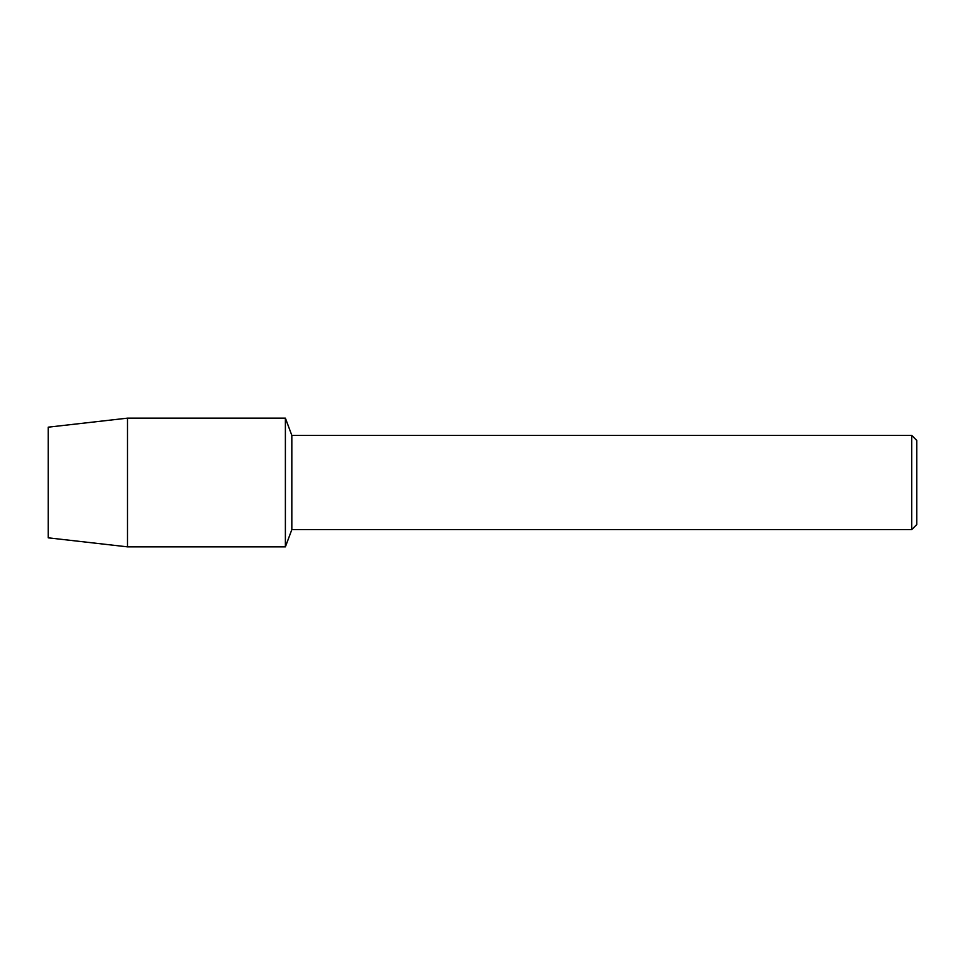 <?xml version="1.0" encoding="UTF-8"?>
<svg xmlns="http://www.w3.org/2000/svg" width="965" height="965" viewBox="0 0 965 965"><rect width="100%" height="100%" fill="white"/><g stroke="black" fill="none" stroke-linecap="round" stroke-linejoin="round"><path stroke-width="1.45" d="M48.25 537.831L48.25 427.169L127.501 418.147L285.387 418.147L291.828 435.372L911.684 435.372L916.75 440.438L916.75 524.562L911.684 529.628L291.828 529.628L285.387 546.853L285.387 418.147L285.387 546.853L127.501 546.853L48.25 537.831L48.25 427.169M291.828 529.628L291.828 435.372M911.684 529.628L911.684 435.372M127.501 546.853L127.501 418.147"/></g></svg>
